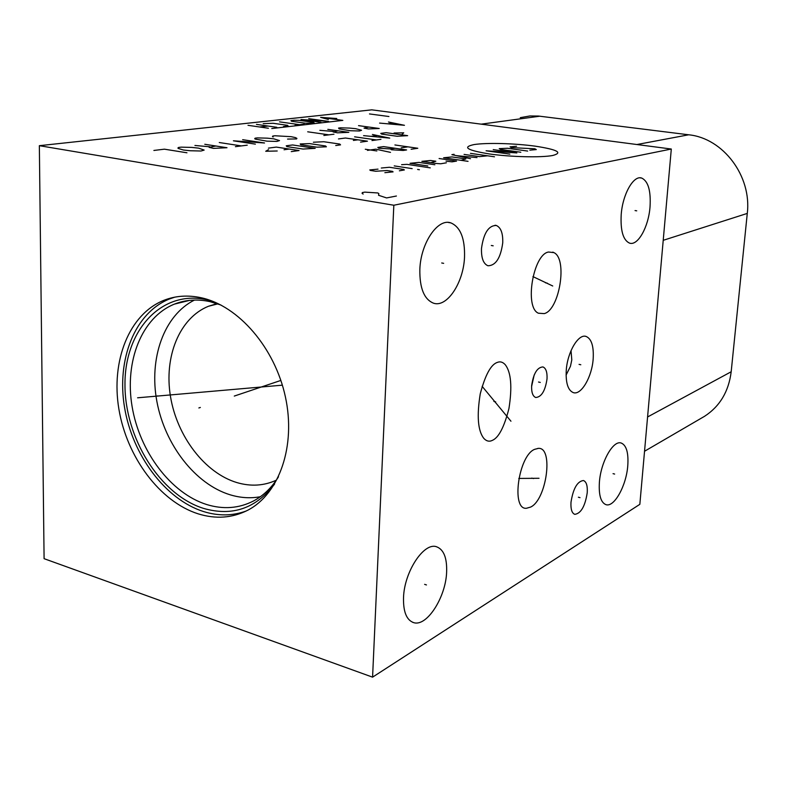 <?xml version="1.0" encoding="UTF-8"?>
<svg xmlns="http://www.w3.org/2000/svg" width="787" height="787" viewBox="0 0 787 787"><rect width="100%" height="100%" fill="white"/><g stroke="black" fill="none" stroke-linecap="round" stroke-linejoin="round"><path stroke-width="1.18" d="M393.825 205.24L372.576 677.154L44.092 558.681L39.35 145.684L393.825 205.24L671.301 149.028L639.841 504.329L372.576 677.154M201.197 297.742C238.461 305.759 274.87 347.756 285.396 396.855C296.099 445.954 279.385 493.734 247.925 510.143C232.381 518.092 215.766 519.312 198.068 513.813C159.82 501.614 126.796 457.099 118.876 409.024C110.829 360.987 129.068 314.22 163.853 300.329C175.481 295.755 187.936 294.889 201.197 297.742M419.845 269.37C420.691 243.055 437.838 217.989 450.872 222.898C460.484 227.05 465.038 238.5 464.517 257.231C463.513 282.72 447.055 307.796 433.588 303.211C424.144 299.444 419.56 288.16 419.845 269.37M621.199 214.684C622.615 194.143 633.633 174.862 641.769 178.088C648.232 181.276 650.987 190.867 650.032 206.853C648.567 226.902 637.873 246.154 629.531 243.124C623.156 240.202 620.382 230.719 621.199 214.684M599.389 482.352C600.737 461.959 613.201 439.894 621.238 443.042C626.442 445.265 628.626 452.8 627.78 465.648C626.383 485.53 614.283 507.585 605.99 504.664C600.855 502.618 598.651 495.18 599.389 482.352M481.487 248.515C483.602 233.178 488.53 225.495 496.272 225.456C500.896 227.482 503.05 233.277 502.736 242.839C500.66 257.988 495.741 265.632 487.97 265.77C483.395 263.842 481.231 258.097 481.487 248.515M570.988 502.293C573.152 488.56 577.314 481.3 583.462 480.523C586.384 481.713 587.643 485.766 587.24 492.672C585.115 506.257 580.963 513.488 574.785 514.344C571.883 513.213 570.624 509.189 570.988 502.293M531.648 385.6C533.438 373.54 537.206 367.313 542.941 366.929C545.971 368.198 547.329 372.192 547.024 378.901C545.253 390.854 541.495 397.051 535.74 397.504C532.73 396.274 531.363 392.31 531.648 385.6M492.347 440.376C489.298 441.901 486.445 441.222 483.779 438.339C477.876 430.725 476.696 415.89 480.247 393.834C485.245 374.986 490.921 364.519 497.266 362.433C500.178 361.233 502.863 362.03 505.333 364.794C511.107 372.418 512.317 386.978 508.953 408.492C504.221 427.066 498.692 437.7 492.347 440.376M544.22 313.61L538.426 313.216C524.172 307.53 533.202 254.171 548.549 252.027L553.891 252.617C567.86 258.746 559.429 310.137 544.22 313.61M534.688 449.318L538.387 448.374C553.812 446.977 546.572 499.893 530.625 507.074L526.464 508.264C510.822 510.173 518.564 455.329 534.688 449.318M566.247 370.529C567.329 352.163 578.406 333.481 586.128 336.452C591.519 338.823 593.87 346.27 593.182 358.793C592.05 376.757 581.268 395.438 573.349 392.634C568.027 390.431 565.656 383.062 566.247 370.529M403.524 597.599C404.262 571.716 423.908 542.086 436.49 546.749C443.75 549.434 447.134 557.924 446.623 572.238C445.757 597.274 426.869 626.924 413.746 622.655C406.594 620.215 403.18 611.863 403.524 597.599M39.35 145.684L371.808 109.846L671.301 149.028M571.028 350.628L571.795 359.915L570.457 366.28L566.089 375.114M276.286 480.208C263.901 485.854 250.778 486.651 236.917 482.588C204.866 472.997 177.065 436.441 170.504 396.618C163.834 356.826 179.377 318.017 208.466 306.261L217.832 303.871M217.114 303.634L208.466 306.261M194.458 300.063C163.873 315.351 148.773 358.469 156.918 401.685C164.985 444.921 195.265 484.123 230.099 494.787C240.369 497.896 250.453 498.545 260.349 496.735M278.49 476.784C271.8 487.635 263.429 495.721 253.394 501.044C238.845 508.441 223.282 509.602 206.715 504.546C170.7 493.252 139.525 451.531 132.068 406.358C124.484 361.213 141.719 317.259 174.419 304.116C185.496 299.739 197.33 298.903 209.952 301.628L220.931 305.022M213.366 301.539L206.735 299.729C161.374 289.586 124.661 330.51 124.976 384.302C124.68 437.985 160.017 494.807 203.528 508.392C232.204 516.616 255.873 508.53 274.545 484.133M174.763 297.161L169.51 298.962C134.784 312.813 116.515 359.403 124.513 407.243C132.373 455.122 165.309 499.43 203.479 511.53C218.383 516.174 232.677 515.977 246.37 510.94M701.915 417.838L704.572 416.293C719.839 406.358 728.713 391.523 731.182 371.759L747.276 213.415C751.9 176.16 723.145 138.128 688.694 134.793L538.456 116.053L529.956 115.955L520.276 117.666M534.186 374.966L531.589 386.545M198.865 407.951L200.351 407.459L198.865 407.951M234.29 396.068L280.88 380.426M156.023 396.363L157.528 395.891M137.597 397.799L282.376 385.168M424.626 584.357L426.456 584.938M441.714 262.976L443.652 263.34M635.05 210.572L636.722 210.827M613.043 473.656L614.637 474.059M491.295 245.475L493.174 245.81M578.376 497.217L580.009 497.65M538.524 382.02L540.276 382.423M493.892 401.439L495.692 401.862M510.95 421.212L482.146 386.348M545.47 282.808L547.28 283.143M552.74 285.996L532.937 276.591M531.776 478.103L533.517 478.565M539.016 478.28L518.781 478.437M579.065 364.381L580.796 364.755M535.249 146.166C514.718 143.352 486.661 142.595 474.108 144.562C461.959 147.13 466.986 150.248 489.199 153.927C510.537 156.997 540.964 157.725 552.681 155.501C563.236 152.698 557.422 149.579 535.249 146.166M529.828 150.169L536.291 149.579L534.835 148.792L511.422 147.622L510.055 146.844L516.547 146.274M520.817 152.245L500.571 149.422L499.224 148.625L507.507 148.271L527.654 151.065M493.213 149.619L516.862 152.934L486.091 150.789L509.858 154.134M470.469 153.357L494.482 156.79M464.074 154.409L479.529 156.633L487.576 155.796M454.069 154.301L451.886 154.655L470.518 158.699M476.991 157.607L456.499 155.659M461.025 160.322L465.874 158.944L452.004 156.928L443.612 157.774L468.049 161.345M446.052 161.187L452.082 161.837L456.568 161.079L439.107 158.512M430.666 162.663L435.841 161.237L430.587 160.469L421.871 161.355L435.968 163.45L440.671 163.785L446.406 162.801M434.867 164.768L418.93 162.388L410.037 163.303L427.803 165.968M430.243 167.867L406.997 164.355L401.586 164.69M394.228 165.9L412.162 168.625M417.592 169.451L419.412 169.736L417.592 169.451M399.373 170.809L404.361 169.953L403.79 169.471L389.388 167.267L381.311 168.025M378.016 169.136L369.792 169.923L370.303 170.415L375.743 171.261L387.056 170.533L392.516 171.379L393.077 171.881L384.863 172.678M411.119 149.264L417.799 148.261L394.917 144.965M401.222 147.838L407.941 146.844M395.035 148.271L390.46 148.94L391.464 149.766L403.2 150.465L406.604 149.943L383.574 146.608L377.809 147.435L378.763 148.251L390.46 148.94M365.296 149.245L376.875 150.947M390.509 152.373L375.743 149.176L367.47 150.376M402.226 134.144L403.741 132.826L394.061 133.013M386.142 132.678L380.77 133.377L381.665 134.095L397.101 136.259L407.646 135.669L386.142 132.678M363.584 135.639L389.752 138.119L372.428 134.479M377.13 135.531L371.248 136.318M354.593 136.82L376.481 139.938M380.938 139.329L371.976 140.558M360.554 142.122L367.44 141.178L345.444 138.02L338.479 138.935M353.363 140.44L357.957 139.82M335.734 145.526L340.545 144.867L339.738 144.06L323.821 141.729L313.374 142.231M309.586 143.608L300.181 143.962L300.86 144.769L316.954 147.169L326.379 146.805L325.602 145.989L309.586 143.608M292.616 144.956L286.232 145.792L286.871 146.608L303.074 149.058L315.193 148.34L292.616 144.956M291.259 151.616L299.06 150.543L276.306 147.09L268.426 148.123M284.038 149.756L289.262 149.058M268.515 149.658L265.721 151.271L277.221 150.986M336.747 118.512L320.604 117.352L342.827 120.391L271.79 128.537M328.317 119.467L320.604 117.352M320.919 122.27L301.008 119.506L328.553 121.395L308.711 118.66M299.385 120.381L294.318 120.234L290.944 120.608L291.524 121.247L305.828 123.254L314.298 123.018L313.639 122.369L299.385 120.381M279.552 121.857L299.67 124.69M304.205 124.169L295.086 125.212M283.468 126.54L288.15 126.009L287.56 125.33L273.128 123.284L263.202 123.648M256.454 124.385L276.788 127.297M268.416 128.251L248.013 125.31M268.033 126.048L259.631 126.992M388.926 116.515L369.487 113.938M396.412 196.022L386.574 197.93L378.547 195.274L378.842 193.572L377.76 192.953L364.804 192.126L362.305 192.589L362.109 193.435L363.171 194.055M379.58 123.087L404.449 125.3L388.473 122.005M393.461 123.136L388.148 123.785M368.837 127.061L364.037 128.104L368.306 128.95L379.226 128.488L358.538 125.635M339.128 128.891L350.363 130.731L359.482 130.986L361.548 130.258L355.685 128.684L349.536 128.074L340.505 127.819L338.577 128.055L339.128 128.891M338.282 130.839L333.117 131.941L337.416 132.826L348.838 132.334L327.815 129.363M333.344 131.449L319.856 130.327M333.973 134.213L323.841 135.492M328.927 134.843L307.697 131.803M287.55 139.083L296.581 138.935L296.915 138.394L295.44 137.597L291.121 136.672L275.017 135.767L272.843 136.023L272.45 136.554L273.138 136.948M255.372 139.122L266.95 141.158L276.906 141.424L279.513 140.588L273.748 138.827L267.236 138.158L257.388 137.902L255.145 138.168L254.693 138.719L255.372 139.122M255.372 144.139L233.414 140.804L264.54 142.988L242.662 139.683M247.236 145.172L235.421 146.667M241.353 145.91L219.268 142.526M215.845 145.998L209.126 147.346L213.484 148.379L227 147.73L204.787 144.277M209.726 146.756L194.94 145.477M178.462 148.507L183.371 150.012L190.277 150.75L201.019 151.015L204.167 150.081L198.57 148.133L191.733 147.405L181.128 147.149L178.58 147.454L177.882 148.064L178.462 148.507M186.952 152.786L164.404 149.176L153.888 150.455M539.882 116.201L481.162 124.159M688.694 134.793L636.89 144.533M747.276 213.415L663.215 240.32M731.182 371.759L647.573 416.972M413.746 622.655L412.565 622.261M553.891 252.617L552.789 252.106M538.387 448.374L537.865 448.383M586.128 336.452L585.272 336.275M174.419 304.116L189.667 300.368M163.853 300.329L169.51 298.962M644.533 451.266L704.572 416.293M450.872 222.898L448.236 222.446M641.769 178.088L639.988 177.832M496.272 225.456L495.053 225.249"/></g></svg>
